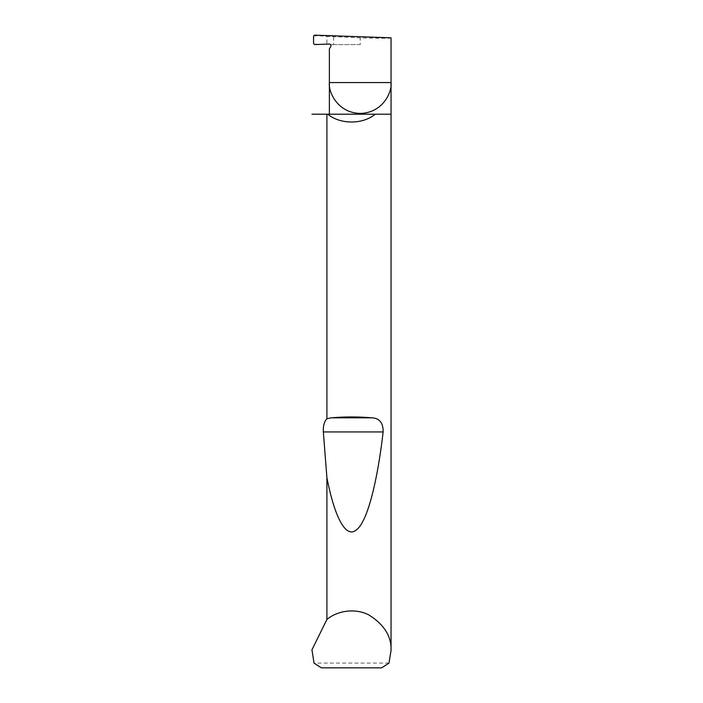 <?xml version="1.0" encoding="UTF-8"?>
<svg xmlns="http://www.w3.org/2000/svg" width="703" height="703" viewBox="0 0 703 703"><rect width="100%" height="100%" fill="white"/><g stroke="black" fill="none" stroke-linecap="round" stroke-linejoin="round"><path stroke-width="0.53" stroke-dasharray="3.52 2.64" d="M391.044 114.202L311.956 114.202M388.97 663.105L314.03 663.105M391.044 37.821C392.423 38.401 375.472 38.401 360.217 37.821L326.877 36.424L326.877 44.14L317.835 44.456L313.564 43.621M313.564 36.09L317.809 35.633L326.877 36.424M333.635 36.89L333.635 44.605L326.877 44.14M314.593 44.57L317.835 44.456M333.635 44.605L360.217 44.605L360.217 37.821M329.382 48.894L330.814 46.424L330.647 44.605L360.217 44.605M321.359 667.85L381.641 667.85M317.809 35.633L314.584 35.15"/><path stroke-width="1.05" d="M391.044 650.451L388.97 663.105L381.641 667.85L321.359 667.85L314.03 663.105L311.956 649.818L326.904 619.484C335.665 611.891 353.337 607.172 368.688 614.835C384.163 624.545 391.615 636.417 391.044 650.451L391.044 82.567L329.382 82.567L329.382 48.894L330.814 46.424A1.582 1.582 0 0 0 329.382 44.052L314.593 44.57L313.564 43.621L313.564 36.09L314.584 35.15L391.044 37.821L391.044 82.567C392.283 91.592 383.038 112.981 360.217 113.403C337.396 112.981 328.143 91.592 329.382 82.567L329.382 114.202M375.226 114.202C362.801 124.589 340.199 124.589 327.774 114.202L391.044 114.202M326.904 418.707L331.28 417.819C344.76 416.659 358.24 416.659 371.72 417.819C379.462 418.136 383.267 422.837 383.135 431.941C377.608 479.921 367.722 521.336 356.553 529.772C345.401 539.473 334.18 515.211 326.904 477.636L323.336 431.941C323.064 425.904 324.259 421.492 326.904 418.707L326.904 114.202L327.774 114.202M326.904 619.484L326.904 477.636M311.956 650.451L311.956 649.818M326.904 114.202L311.956 114.202M331.28 417.819L371.72 417.819M323.336 431.941L383.135 431.941"/></g></svg>
